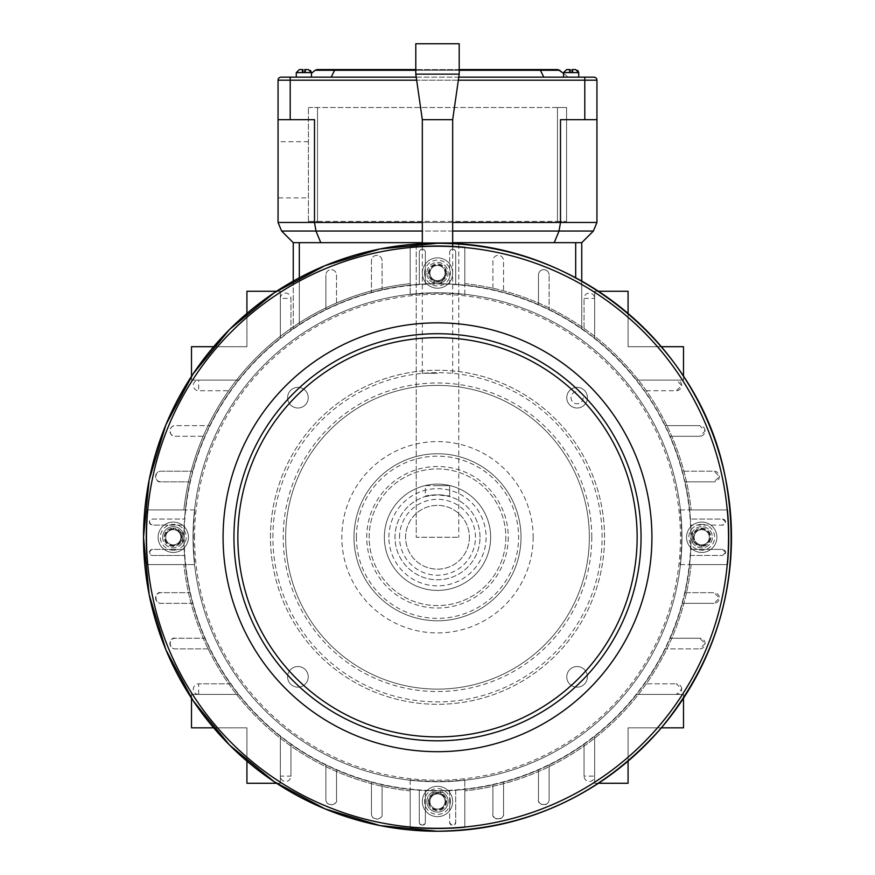 <?xml version="1.0" encoding="UTF-8"?>
<svg xmlns="http://www.w3.org/2000/svg" width="875" height="875" viewBox="0 0 875 875"><rect width="100%" height="100%" fill="white"/><g stroke="black" fill="none" stroke-linecap="round" stroke-linejoin="round"><path stroke-width="0.66" stroke-dasharray="4.38 3.28" d="M184.198 537.261A253.302 253.302 0 0 1 437.5 283.97A253.302 253.302 0 0 1 690.802 537.261A253.302 253.302 0 0 1 437.5 790.562A253.302 253.302 0 0 1 184.198 537.261M184.198 525.12A253.586 253.586 0 0 0 183.914 537.261A253.586 253.586 0 0 1 577.577 325.872A253.586 253.586 0 0 1 691.086 537.261A253.586 253.586 0 0 0 690.802 525.12A253.586 253.586 0 0 1 690.802 549.413A253.586 253.586 0 0 0 410.167 285.152A253.586 253.586 0 0 0 184.198 549.413A253.586 253.586 0 0 1 184.198 525.12L152.447 525.12C148.75 523.163 148.75 521.139 152.447 519.039L184.559 519.039A253.586 253.586 0 0 1 185.391 509.928L147.23 509.928A291.55 291.55 0 0 0 147.23 564.605A291.55 291.55 0 0 1 147.23 509.928L185.391 509.928A253.586 253.586 0 0 1 190.039 481.841A253.586 253.586 0 0 0 184.559 519.039L152.447 519.039A3.041 3.041 0 0 0 149.406 522.08A3.041 3.041 0 0 0 152.447 525.12L184.198 525.12M190.039 481.841L160.912 481.841C154.919 483.7 153.934 470.302 160.912 471.209L192.664 471.209L160.912 471.209A5.316 5.316 0 0 0 155.597 476.525A5.316 5.316 0 0 0 160.912 481.841L190.039 481.841M204.881 436.286A253.586 253.586 0 0 0 192.664 471.209A253.586 253.586 0 0 1 204.881 436.286L175.208 436.286C169.488 438.113 167.803 425.414 175.208 425.655L209.792 425.655L175.208 425.655A5.316 5.316 0 0 0 169.892 430.97A5.316 5.316 0 0 0 175.208 436.286L204.881 436.286M230.53 390.731A253.586 253.586 0 0 0 209.792 425.655A253.586 253.586 0 0 1 230.53 390.731L198.647 390.731L198.647 380.1L238.481 380.1L198.647 380.1A5.316 5.316 0 0 0 193.331 385.416A5.316 5.316 0 0 0 198.647 390.731L230.53 390.731M276.533 291.266L280.339 291.266L280.339 338.253A253.586 253.586 0 0 0 238.481 380.1L191.505 380.1L191.505 346.697L246.925 346.697L246.925 291.266L280.339 291.266L280.339 298.408L290.959 298.408L290.959 330.302L290.959 298.408A5.316 5.316 0 0 0 285.644 293.092A5.316 5.316 0 0 0 280.339 298.408L280.339 338.253A253.586 253.586 0 0 0 238.481 380.1L191.505 380.1L191.505 346.697L246.925 346.697L246.925 291.266L280.339 291.266L280.339 338.253A253.586 253.586 0 0 0 238.481 380.1L191.505 380.1L191.505 346.697L246.925 346.697L246.925 291.266L280.339 291.266L280.339 338.253A253.586 253.586 0 0 0 238.481 380.1L191.505 380.1L191.505 376.294M299.316 277.78L299.316 324.636A253.586 253.586 0 0 1 575.684 324.636L581.755 328.705L575.684 324.636A253.586 253.586 0 0 0 549.106 309.553L549.106 274.969L549.106 309.553A253.586 253.586 0 0 1 584.041 330.302L584.041 298.408L584.041 330.302A253.586 253.586 0 0 0 290.959 330.302A253.586 253.586 0 0 1 325.894 309.553L325.894 274.969L325.894 309.553A253.586 253.586 0 0 0 299.316 324.636L293.245 328.705L299.316 324.636L299.316 242.67L293.245 242.67L581.755 242.67L299.316 242.67M584.041 298.408L594.661 298.408L594.661 338.253L594.661 298.408A5.316 5.316 0 0 0 589.356 293.092A5.316 5.316 0 0 0 584.041 298.408M683.495 376.294L683.495 380.1L636.519 380.1A253.586 253.586 0 0 0 594.661 338.253L594.661 291.266L628.075 291.266L628.075 346.697L683.495 346.697L683.495 380.1L676.353 380.1L681.669 385.416L676.353 390.731L644.47 390.731L676.353 390.731A5.316 5.316 0 0 0 681.669 385.416A5.316 5.316 0 0 0 676.353 380.1L636.519 380.1A253.586 253.586 0 0 0 594.661 338.253L594.661 291.266L628.075 291.266L628.075 346.697L683.495 346.697L683.495 380.1L636.519 380.1A253.586 253.586 0 0 0 594.661 338.253L594.661 291.266L628.075 291.266L628.075 346.697L683.495 346.697L683.495 380.1L636.519 380.1A253.586 253.586 0 0 0 594.661 338.253L594.661 291.266L598.467 291.266M665.208 425.655A253.586 253.586 0 0 0 644.47 390.731A253.586 253.586 0 0 1 665.208 425.655L699.792 425.655L705.108 430.97L699.792 436.286L670.119 436.286L699.792 436.286A5.316 5.316 0 0 0 705.108 430.97A5.316 5.316 0 0 0 699.792 425.655L665.208 425.655M682.336 471.209A253.586 253.586 0 0 0 670.119 436.286A253.586 253.586 0 0 1 682.336 471.209L714.087 471.209L719.403 476.525L714.087 481.841L684.961 481.841L714.087 481.841A5.316 5.316 0 0 0 719.403 476.525A5.316 5.316 0 0 0 714.087 471.209L682.336 471.209M690.441 519.039A253.586 253.586 0 0 0 684.961 481.841A253.586 253.586 0 0 1 690.441 519.039L722.553 519.039L725.594 522.08L722.553 525.12L690.802 525.12L722.553 525.12A3.041 3.041 0 0 0 725.594 522.08A3.041 3.041 0 0 0 722.553 519.039L690.441 519.039M725.594 552.453L722.553 555.483A3.041 3.041 0 0 0 725.594 552.453A3.041 3.041 0 0 0 722.553 549.413L690.802 549.413L722.553 549.413L725.594 552.453M276.533 783.267L280.339 783.267L280.339 776.125L280.339 783.267L246.925 783.267L246.925 727.836L191.505 727.836L191.505 694.433L238.481 694.433A253.586 253.586 0 0 0 280.339 736.28L280.339 783.267L246.925 783.267L246.925 727.836L191.505 727.836L191.505 694.433L238.481 694.433A253.586 253.586 0 0 0 280.339 736.28L280.339 783.267L246.925 783.267L246.925 727.836L191.505 727.836L191.505 694.433L238.481 694.433A253.586 253.586 0 0 0 280.339 736.28L280.339 776.125L290.959 776.125L290.959 744.231A253.586 253.586 0 0 0 325.894 764.98L325.894 799.564C325.653 806.958 338.341 805.273 336.514 799.564L336.514 769.88A253.586 253.586 0 0 0 371.448 782.108L371.448 813.848C370.53 820.827 383.939 819.853 382.08 813.848L382.08 784.722A253.586 253.586 0 0 0 689.609 564.605A253.586 253.586 0 0 1 684.961 592.692L714.087 592.692L719.403 598.008L714.087 603.323A5.316 5.316 0 0 0 719.403 598.008A5.316 5.316 0 0 0 714.087 592.692L684.961 592.692A253.586 253.586 0 0 0 690.441 555.483A253.586 253.586 0 0 1 689.609 564.605L727.77 564.605A291.55 291.55 0 0 0 727.77 509.928L689.609 509.928L727.77 509.928A291.55 291.55 0 0 1 727.77 564.605A291.55 291.55 0 0 0 727.77 509.928A291.55 291.55 0 0 1 727.77 564.605L689.609 564.605A253.586 253.586 0 0 0 691.086 537.261A253.586 253.586 0 0 1 437.5 790.858A253.586 253.586 0 0 1 183.914 537.261A253.586 253.586 0 0 0 190.039 592.692L160.912 592.692A5.316 5.316 0 0 0 155.597 598.008A5.316 5.316 0 0 0 160.912 603.323L192.664 603.323A253.586 253.586 0 0 0 204.881 638.247L175.208 638.247A5.316 5.316 0 0 0 169.892 643.562A5.316 5.316 0 0 0 175.208 648.878L209.792 648.878A253.586 253.586 0 0 0 230.53 683.802L198.647 683.802A5.316 5.316 0 0 0 193.331 689.117A5.316 5.316 0 0 0 198.647 694.433L238.481 694.433A253.586 253.586 0 0 0 280.339 736.28L280.339 776.125A5.316 5.316 0 0 0 285.644 781.441A5.316 5.316 0 0 0 290.959 776.125L290.959 744.231A253.586 253.586 0 0 0 325.894 764.98L325.894 799.564A5.316 5.316 0 0 0 331.209 804.88A5.316 5.316 0 0 0 336.514 799.564L336.514 769.88A253.586 253.586 0 0 0 371.448 782.108L371.448 813.848A5.316 5.316 0 0 0 376.764 819.164A5.316 5.316 0 0 0 382.08 813.848L382.08 784.722A253.586 253.586 0 0 0 419.278 790.202A253.586 253.586 0 0 1 410.167 789.381L410.167 827.531A291.55 291.55 0 0 0 464.833 827.531L464.833 789.381A253.586 253.586 0 0 0 492.92 784.722L492.92 813.848A5.316 5.316 0 0 0 498.236 819.164A5.316 5.316 0 0 0 503.552 813.848L503.552 782.108A253.586 253.586 0 0 0 538.486 769.88L538.486 799.564A5.316 5.316 0 0 0 543.791 804.88A5.316 5.316 0 0 0 549.106 799.564L549.106 764.98A253.586 253.586 0 0 0 584.041 744.231L584.041 776.125A5.316 5.316 0 0 0 589.356 781.441A5.316 5.316 0 0 0 594.661 776.125L594.661 736.28A253.586 253.586 0 0 0 636.519 694.433L676.353 694.433A5.316 5.316 0 0 0 681.669 689.117L676.353 694.433L636.519 694.433L683.495 694.433L683.495 727.836L628.075 727.836L628.075 783.267L594.661 783.267L594.661 736.28A253.586 253.586 0 0 0 636.519 694.433L683.495 694.433L683.495 727.836L628.075 727.836L628.075 783.267L594.661 783.267L594.661 736.28A253.586 253.586 0 0 0 636.519 694.433L683.495 694.433L683.495 727.836L628.075 727.836L628.075 783.267L594.661 783.267L594.661 736.28A253.586 253.586 0 0 0 636.519 694.433L683.495 694.433L683.495 698.239M705.108 643.562L699.792 648.878A5.316 5.316 0 0 0 705.108 643.562A5.316 5.316 0 0 0 699.792 638.247L670.119 638.247A253.586 253.586 0 0 0 682.336 603.323L714.087 603.323L682.336 603.323A253.586 253.586 0 0 1 670.119 638.247L699.792 638.247L705.108 643.562M445.091 273.044A7.591 7.591 0 0 1 437.5 280.634A7.591 7.591 0 0 1 429.909 273.044A7.591 7.591 0 0 1 437.5 265.453A7.591 7.591 0 0 1 445.091 273.044A7.591 7.591 0 0 1 437.5 280.634A7.591 7.591 0 0 1 429.909 273.044A7.591 7.591 0 0 1 437.5 265.453A7.591 7.591 0 0 1 444.073 276.839A7.591 7.591 0 0 1 429.909 273.044A7.591 7.591 0 0 1 430.927 269.248L428.728 273.044L433.114 280.634L441.886 280.634L446.272 273.044L444.073 269.248A7.591 7.591 0 0 0 437.5 265.453L433.114 265.453L430.927 269.248A7.591 7.591 0 0 1 437.5 265.453L441.886 265.453L433.114 265.453L428.728 273.044L433.114 280.634L441.886 280.634L446.272 273.044L444.073 269.248A7.591 7.591 0 0 1 445.091 273.044M180.873 537.261A7.591 7.591 0 0 1 173.283 544.863A7.591 7.591 0 0 1 165.681 537.261A7.591 7.591 0 0 1 173.283 529.67A7.591 7.591 0 0 1 180.873 537.261A7.591 7.591 0 0 1 173.283 544.863A7.591 7.591 0 0 1 165.681 537.261A7.591 7.591 0 0 1 173.283 529.67A7.591 7.591 0 0 1 177.078 543.845A7.591 7.591 0 0 1 169.488 543.845L173.283 546.033L180.873 541.647L180.873 532.886L177.078 530.688A7.591 7.591 0 0 1 180.873 537.261M445.091 801.489A7.591 7.591 0 0 1 437.5 809.08A7.591 7.591 0 0 1 429.909 801.489A7.591 7.591 0 0 1 437.5 793.898A7.591 7.591 0 0 1 445.091 801.489A7.591 7.591 0 0 1 437.5 809.08A7.591 7.591 0 0 1 429.909 801.489A7.591 7.591 0 0 1 437.5 793.898A7.591 7.591 0 0 1 444.073 805.284L446.272 801.489L444.073 797.694A7.591 7.591 0 0 1 445.091 801.489M709.319 537.261A7.591 7.591 0 0 1 701.717 544.863A7.591 7.591 0 0 1 694.127 537.261A7.591 7.591 0 0 1 701.717 529.67A7.591 7.591 0 0 1 709.319 537.261A7.591 7.591 0 0 1 701.717 544.863A7.591 7.591 0 0 1 694.127 537.261A7.591 7.591 0 0 1 701.717 529.67A7.591 7.591 0 0 1 709.319 537.261L709.319 532.886L705.512 530.688L701.717 528.5L697.922 530.688A7.591 7.591 0 0 1 709.319 537.261A7.591 7.591 0 0 1 705.512 543.845L709.319 541.647L709.319 537.261M598.467 783.267L594.661 783.267L594.661 736.28L594.661 776.125L584.041 776.125L584.041 744.231A253.586 253.586 0 0 1 549.106 764.98L549.106 799.564C549.369 806.947 536.659 805.295 538.486 799.564L538.486 769.88A253.586 253.586 0 0 1 503.552 782.108L503.552 813.848C504.492 820.794 491.072 819.886 492.92 813.848L492.92 784.722A253.586 253.586 0 0 1 455.722 790.202L455.722 822.325C453.633 826.011 451.609 826.011 449.652 822.325L449.652 790.562A253.586 253.586 0 0 1 425.348 790.562A253.586 253.586 0 0 0 449.652 790.562L449.652 822.325A3.041 3.041 0 0 0 452.681 825.366A3.041 3.041 0 0 0 455.722 822.325L455.722 790.202A253.586 253.586 0 0 0 464.833 789.381L464.833 827.531A291.55 291.55 0 0 1 410.167 827.531L410.167 789.381A253.586 253.586 0 0 1 185.391 564.605L147.23 564.605A291.55 291.55 0 0 1 147.23 509.928A291.55 291.55 0 0 0 147.23 564.605L185.391 564.605A253.586 253.586 0 0 1 184.559 555.483A253.586 253.586 0 0 0 190.039 592.692L160.912 592.692C154.886 590.844 153.967 604.253 160.912 603.323L192.664 603.323A253.586 253.586 0 0 0 204.881 638.247L175.208 638.247C169.466 636.431 167.825 649.13 175.208 648.878L209.792 648.878A253.586 253.586 0 0 0 230.53 683.802L198.647 683.802L198.647 694.433L191.505 694.433L191.505 698.239M193.025 537.261A244.475 244.475 0 0 0 437.5 781.747A244.475 244.475 0 0 0 681.975 537.261A244.475 244.475 0 0 0 437.5 292.786A244.475 244.475 0 0 0 193.025 537.261A244.475 244.475 0 0 0 437.5 781.747A244.475 244.475 0 0 0 681.975 537.261A244.475 244.475 0 0 0 437.5 292.786A244.475 244.475 0 0 0 193.025 537.261A244.475 244.475 0 0 1 437.5 292.786A244.475 244.475 0 0 1 681.975 537.261A244.475 244.475 0 0 1 437.5 781.747A244.475 244.475 0 0 1 193.025 537.261A244.475 244.475 0 0 1 437.5 292.786A244.475 244.475 0 0 1 681.975 537.261A244.475 244.475 0 0 1 437.5 781.747A244.475 244.475 0 0 1 193.025 537.261M280.339 338.253A253.586 253.586 0 0 0 238.481 380.1A253.586 253.586 0 0 1 280.339 338.253M336.514 304.642A253.586 253.586 0 0 1 371.448 292.425A253.586 253.586 0 0 0 336.514 304.642L336.514 274.969A5.316 5.316 0 0 0 331.209 269.653A5.316 5.316 0 0 0 325.894 274.969A5.316 5.316 0 0 1 331.209 269.653A5.316 5.316 0 0 1 336.514 274.969L336.514 304.642M382.08 289.811A253.586 253.586 0 0 1 419.278 284.331L419.278 252.208L419.278 284.331A253.586 253.586 0 0 0 382.08 289.811L382.08 260.684A5.316 5.316 0 0 0 376.764 255.369A5.316 5.316 0 0 0 371.448 260.684L371.448 292.425L371.448 260.684A5.316 5.316 0 0 1 376.764 255.369A5.316 5.316 0 0 1 382.08 260.684L382.08 289.811M425.348 283.97A253.586 253.586 0 0 1 449.652 283.97L449.652 252.208L449.652 283.97A253.586 253.586 0 0 0 425.348 283.97L425.348 252.208A3.041 3.041 0 0 0 422.319 249.167A3.041 3.041 0 0 0 419.278 252.208A3.041 3.041 0 0 1 422.319 249.167A3.041 3.041 0 0 1 425.348 252.208L425.348 283.97M455.722 284.331A253.586 253.586 0 0 1 492.92 289.811A253.586 253.586 0 0 0 464.833 285.152L464.833 246.991A291.55 291.55 0 0 0 410.167 246.991L410.167 285.152L410.167 246.991A291.55 291.55 0 0 1 464.833 246.991L464.833 285.152A253.586 253.586 0 0 0 455.722 284.331L455.722 252.208A3.041 3.041 0 0 0 452.681 249.167A3.041 3.041 0 0 0 449.652 252.208A3.041 3.041 0 0 1 452.681 249.167A3.041 3.041 0 0 1 455.722 252.208L455.722 284.331M503.552 292.425A253.586 253.586 0 0 1 538.486 304.642A253.586 253.586 0 0 0 503.552 292.425L503.552 260.684A5.316 5.316 0 0 0 498.236 255.369A5.316 5.316 0 0 0 492.92 260.684L492.92 289.811L492.92 260.684A5.316 5.316 0 0 1 498.236 255.369A5.316 5.316 0 0 1 503.552 260.684L503.552 292.425M636.519 380.1A253.586 253.586 0 0 0 594.661 338.253A253.586 253.586 0 0 1 636.519 380.1M644.47 683.802A253.586 253.586 0 0 0 665.208 648.878L699.792 648.878L665.208 648.878A253.586 253.586 0 0 1 644.47 683.802L676.353 683.802L644.47 683.802M594.661 736.28A253.586 253.586 0 0 0 636.519 694.433A253.586 253.586 0 0 1 594.661 736.28M238.481 694.433A253.586 253.586 0 0 0 280.339 736.28A253.586 253.586 0 0 1 238.481 694.433M681.669 689.117A5.316 5.316 0 0 0 676.353 683.802L681.669 689.117M549.106 274.969A5.316 5.316 0 0 0 543.791 269.653A5.316 5.316 0 0 0 538.486 274.969L538.486 304.642L538.486 274.969A5.316 5.316 0 0 1 543.791 269.653A5.316 5.316 0 0 1 549.106 274.969M464.833 294.317L464.833 246.991A291.55 291.55 0 0 0 410.167 246.991A291.55 291.55 0 0 1 464.833 246.991A291.55 291.55 0 0 0 410.167 246.991L410.167 294.689A244.114 244.114 0 0 1 464.833 294.689L464.833 294.317A244.475 244.475 0 0 1 680.444 509.928L680.083 509.928A244.114 244.114 0 0 1 680.083 564.605L680.444 564.605A244.475 244.475 0 0 1 464.833 780.216L464.833 779.844A244.114 244.114 0 0 1 410.167 779.844L410.167 780.216A244.475 244.475 0 0 1 194.556 564.605L194.917 564.605A244.114 244.114 0 0 1 194.917 509.928L194.556 509.928A244.475 244.475 0 0 1 410.167 294.317M410.167 780.216L410.167 827.531A291.55 291.55 0 0 0 464.833 827.531A291.55 291.55 0 0 1 410.167 827.531A291.55 291.55 0 0 0 464.833 827.531L464.833 780.216M680.444 564.605L727.77 564.605A291.55 291.55 0 0 0 727.77 509.928L680.444 509.928M690.441 555.483L722.553 555.483L690.441 555.483M419.278 790.202L419.278 822.325A3.041 3.041 0 0 0 422.319 825.366A3.041 3.041 0 0 0 425.348 822.325L425.348 790.562L425.348 822.325C423.402 826.011 421.378 826.011 419.278 822.325L419.278 790.202M152.447 549.413A3.041 3.041 0 0 0 149.406 552.453A3.041 3.041 0 0 0 152.447 555.483L184.559 555.483L152.447 555.483C148.75 553.405 148.75 551.381 152.447 549.413L184.198 549.413L152.447 549.413M422.319 242.67L452.681 242.67L422.319 242.67M293.245 281.105L293.245 328.705L293.245 242.67L281.619 231.044L315.973 231.044L320.786 242.67L293.245 242.67M593.381 231.044L596.947 222.458L314.497 222.458L314.497 119.678L290.205 119.678L290.205 80.194L584.795 80.194L584.795 119.678L560.503 119.678L560.503 222.458L559.027 231.044L593.381 231.044L581.755 242.67L581.755 328.705L581.755 281.105M213.653 346.697L246.925 346.697L246.925 313.414M628.075 313.414L628.075 346.697L661.347 346.697M661.347 727.836L628.075 727.836L628.075 761.119M246.925 761.119L246.925 727.836L213.653 727.836M308.427 197.881L308.427 141.695L308.427 197.881L278.053 197.881L278.053 141.695L278.053 197.881M308.427 141.695L278.053 141.695M304.784 72.603L311.467 72.603L304.784 72.603L304.784 69.562L308.339 69.562L304.784 69.562L308.339 69.562L304.784 69.562L304.784 72.603L304.784 69.562L304.784 72.603L311.413 72.603L305.692 72.603L311.413 72.603L308.339 69.562L304.784 69.562L304.784 72.603L311.413 72.603L296.275 72.603L302.958 72.603L296.33 72.603L302.958 72.603L302.958 69.562L299.403 69.562L302.05 69.562L302.05 72.603L302.05 69.562L302.05 72.603L302.05 69.562L302.958 69.562L299.403 69.562L302.958 69.562L302.958 72.603L296.33 72.603L299.403 69.562L302.05 69.562M303.866 77.153L311.467 77.153L303.866 77.153M571.134 77.153L563.533 77.153L571.134 77.153M570.216 69.562L566.661 69.562L563.587 72.603L569.308 72.603L563.587 72.603L566.661 69.562L563.587 72.603L570.216 72.603L570.216 69.562L570.216 72.603L570.216 69.562L566.661 69.562L570.216 69.562L566.661 69.562L570.216 69.562L570.216 72.603L563.533 72.603L578.725 72.603L572.042 72.603L572.042 69.562L575.597 69.562L572.042 69.562L575.597 69.562L572.042 69.562L575.597 69.562L578.67 72.603L572.95 72.603L578.67 72.603L575.597 69.562L577.763 70.448M596.947 222.458L596.947 80.194L584.795 80.194L584.795 77.153L290.205 77.153L290.205 80.194L278.053 80.194L278.053 222.458L281.619 231.044M416.216 77.153L458.784 77.153M543.791 77.153L331.209 77.153L568.094 77.153L543.791 77.153L539.591 69.562M331.209 77.153L306.906 77.153L331.209 77.153L335.409 69.562L317.067 69.562L315.109 70.273L559.891 70.273L568.094 77.153L563.533 73.336M581.755 242.67L554.214 242.67L559.027 231.044L315.973 231.044L314.497 222.458L278.053 222.458M314.497 119.678L278.053 119.678L314.497 119.678M560.503 119.678L596.947 119.678L560.503 119.678M278.053 119.678L290.205 119.678M584.795 119.678L596.947 119.678M459.211 69.562L415.789 69.562L459.211 69.562M315.109 70.273L311.467 73.336M310.505 70.448L308.339 69.562L311.413 72.603M299.403 69.562L296.33 72.603L302.958 72.603L296.33 72.603L299.403 69.562M308.427 221.419L308.427 107.527L308.427 221.419L557.462 221.419L317.537 221.419L317.537 107.527L317.537 221.419L308.427 221.419M557.462 107.527L317.537 107.527L557.462 107.527L557.462 221.419L557.462 107.527L566.573 107.527L566.573 221.419L566.573 107.527L557.462 107.527M557.462 221.419L566.573 221.419L557.462 221.419M308.427 107.527L317.537 107.527L308.427 107.527M557.933 69.562L559.891 70.273M593.906 77.153A3.041 3.041 0 0 1 596.947 80.194A3.041 3.041 0 0 0 593.906 77.153M399.536 537.261A37.964 37.964 0 0 1 437.5 499.308A37.964 37.964 0 0 1 475.464 537.261A37.964 37.964 0 0 1 437.5 575.225A37.964 37.964 0 0 1 399.536 537.261M480.014 537.261A42.514 42.514 0 0 0 437.5 494.747A42.514 42.514 0 0 0 394.986 537.261A42.514 42.514 0 0 0 437.5 579.786A42.514 42.514 0 0 0 480.014 537.261A42.514 42.514 0 0 0 437.5 494.747A42.514 42.514 0 0 0 394.986 537.261A42.514 42.514 0 0 0 437.5 579.786A42.514 42.514 0 0 0 480.014 537.261M388.905 537.261A48.595 48.595 0 0 1 437.5 488.677A48.595 48.595 0 0 1 486.095 537.261A48.595 48.595 0 0 1 437.5 585.856A48.595 48.595 0 0 1 388.905 537.261M490.645 537.261A53.145 53.145 0 0 0 437.5 484.116A53.145 53.145 0 0 0 384.355 537.261A53.145 53.145 0 0 0 437.5 590.417A53.145 53.145 0 0 0 490.645 537.261A53.145 53.145 0 0 0 437.5 484.116A53.145 53.145 0 0 0 384.355 537.261A53.145 53.145 0 0 0 437.5 590.417A53.145 53.145 0 0 0 490.645 537.261M437.5 485.636L425.348 485.636L425.348 496.519C424.594 494.583 450.406 494.583 449.652 496.519L437.5 494.747L425.348 496.519L425.348 485.636L449.652 485.636L449.652 496.519L449.652 485.636L437.5 485.636M445.856 273.044A8.356 8.356 0 0 0 437.5 264.698A8.356 8.356 0 0 0 429.144 273.044A8.356 8.356 0 0 0 437.5 281.4A8.356 8.356 0 0 0 445.856 273.044M428.389 273.044A9.111 9.111 0 0 1 437.5 263.933A9.111 9.111 0 0 1 446.611 273.044A9.111 9.111 0 0 0 437.5 263.933A9.111 9.111 0 0 0 428.389 273.044A9.111 9.111 0 0 0 437.5 282.155A9.111 9.111 0 0 0 446.611 273.044A9.111 9.111 0 0 1 437.5 282.155A9.111 9.111 0 0 1 428.389 273.044M452.681 273.044A15.181 15.181 0 0 0 437.5 257.863A15.181 15.181 0 0 0 422.319 273.044A15.181 15.181 0 0 0 437.5 288.225A15.181 15.181 0 0 0 452.681 273.044A15.181 15.181 0 0 0 437.5 257.863A15.181 15.181 0 0 0 422.319 273.044A15.181 15.181 0 0 0 437.5 288.225A15.181 15.181 0 0 0 452.681 273.044A15.181 15.181 0 0 1 437.5 288.225A15.181 15.181 0 0 1 422.319 273.044M701.717 545.617A8.356 8.356 0 0 0 710.073 537.261A8.356 8.356 0 0 0 701.717 528.916A8.356 8.356 0 0 0 693.372 537.261A8.356 8.356 0 0 0 701.717 545.617M701.717 528.15A9.111 9.111 0 0 1 710.828 537.261A9.111 9.111 0 0 1 701.717 546.372A9.111 9.111 0 0 0 710.828 537.261A9.111 9.111 0 0 0 701.717 528.15A9.111 9.111 0 0 0 692.606 537.261A9.111 9.111 0 0 0 701.717 546.372A9.111 9.111 0 0 1 692.606 537.261A9.111 9.111 0 0 1 701.717 528.15M701.717 552.453A15.181 15.181 0 0 0 716.909 537.261A15.181 15.181 0 0 0 701.717 522.08A15.181 15.181 0 0 0 686.536 537.261A15.181 15.181 0 0 0 701.717 552.453A15.181 15.181 0 0 0 716.909 537.261A15.181 15.181 0 0 0 701.717 522.08A15.181 15.181 0 0 0 686.536 537.261A15.181 15.181 0 0 0 701.717 552.453A15.181 15.181 0 0 1 686.536 537.261A15.181 15.181 0 0 1 701.717 522.08M694.127 537.261A7.591 7.591 0 0 1 697.922 530.688L694.127 532.886L694.127 541.647L697.922 543.845A7.591 7.591 0 0 1 694.127 537.261M701.717 544.863A7.591 7.591 0 0 1 697.922 543.845L701.717 546.033L705.512 543.845A7.591 7.591 0 0 1 701.717 544.863M694.127 541.647L701.717 546.033L709.319 541.647L709.319 532.886L701.717 528.5L694.127 532.886L694.127 541.647M429.144 801.489A8.356 8.356 0 0 0 437.5 809.834A8.356 8.356 0 0 0 445.856 801.489A8.356 8.356 0 0 0 437.5 793.133A8.356 8.356 0 0 0 429.144 801.489M446.611 801.489A9.111 9.111 0 0 1 437.5 810.6A9.111 9.111 0 0 1 428.389 801.489A9.111 9.111 0 0 0 437.5 810.6A9.111 9.111 0 0 0 446.611 801.489A9.111 9.111 0 0 0 437.5 792.378A9.111 9.111 0 0 0 428.389 801.489A9.111 9.111 0 0 1 437.5 792.378A9.111 9.111 0 0 1 446.611 801.489M422.319 801.489A15.181 15.181 0 0 0 437.5 816.67A15.181 15.181 0 0 0 452.681 801.489A15.181 15.181 0 0 0 437.5 786.297A15.181 15.181 0 0 0 422.319 801.489A15.181 15.181 0 0 0 437.5 816.67A15.181 15.181 0 0 0 452.681 801.489A15.181 15.181 0 0 0 437.5 786.297A15.181 15.181 0 0 0 422.319 801.489A15.181 15.181 0 0 1 437.5 786.297A15.181 15.181 0 0 1 452.681 801.489M437.5 793.898A7.591 7.591 0 0 1 444.073 797.694L441.886 793.898L433.114 793.898L430.927 797.694A7.591 7.591 0 0 1 437.5 793.898M429.909 801.489A7.591 7.591 0 0 1 430.927 797.694L428.728 801.489L430.927 805.284A7.591 7.591 0 0 0 437.5 809.08L441.886 809.08L444.073 805.284A7.591 7.591 0 0 1 437.5 809.08L433.114 809.08L441.886 809.08L446.272 801.489L441.886 793.898L433.114 793.898L428.728 801.489L430.927 805.284A7.591 7.591 0 0 1 429.909 801.489M173.283 528.916A8.356 8.356 0 0 0 164.927 537.261A8.356 8.356 0 0 0 173.283 545.617A8.356 8.356 0 0 0 181.628 537.261A8.356 8.356 0 0 0 173.283 528.916M173.283 546.372A9.111 9.111 0 0 1 164.172 537.261A9.111 9.111 0 0 1 173.283 528.15A9.111 9.111 0 0 0 164.172 537.261A9.111 9.111 0 0 0 173.283 546.372A9.111 9.111 0 0 0 182.394 537.261A9.111 9.111 0 0 0 173.283 528.15A9.111 9.111 0 0 1 182.394 537.261A9.111 9.111 0 0 1 173.283 546.372M173.283 522.08A15.181 15.181 0 0 0 158.091 537.261A15.181 15.181 0 0 0 173.283 552.453A15.181 15.181 0 0 0 188.464 537.261A15.181 15.181 0 0 0 173.283 522.08A15.181 15.181 0 0 0 158.091 537.261A15.181 15.181 0 0 0 173.283 552.453A15.181 15.181 0 0 0 188.464 537.261A15.181 15.181 0 0 0 173.283 522.08A15.181 15.181 0 0 1 188.464 537.261A15.181 15.181 0 0 1 173.283 552.453M173.283 529.67A7.591 7.591 0 0 1 177.078 530.688L173.283 528.5L169.488 530.688A7.591 7.591 0 0 0 165.681 537.261L165.681 541.647L169.488 543.845A7.591 7.591 0 0 1 165.681 537.261L165.681 541.647L173.283 546.033L180.873 541.647L180.873 532.886L173.283 528.5L165.681 532.886L169.488 530.688A7.591 7.591 0 0 1 173.283 529.67M182.448 542.642A10.631 10.631 0 0 0 170.494 527.012A10.631 10.631 0 0 0 170.494 547.52A10.631 10.631 0 0 0 182.448 542.642A255.106 255.106 0 0 1 182.448 531.891A255.106 255.106 0 0 0 182.448 542.642M162.652 537.261A10.631 10.631 0 0 0 173.283 547.892A10.631 10.631 0 0 0 183.914 537.261A10.631 10.631 0 0 0 173.283 526.641A10.631 10.631 0 0 0 162.652 537.261M426.869 801.489A10.631 10.631 0 0 0 437.5 812.12A10.631 10.631 0 0 0 442.881 792.323A255.106 255.106 0 0 1 432.119 792.323A10.631 10.631 0 0 0 437.5 812.12A10.631 10.631 0 0 0 448.131 801.489A10.631 10.631 0 0 0 437.5 790.858A10.631 10.631 0 0 0 426.869 801.489M680.083 564.605L727.77 564.605A291.55 291.55 0 0 0 727.77 509.928L680.083 509.928M692.552 542.642A10.631 10.631 0 0 0 712.348 537.261A10.631 10.631 0 0 0 692.552 531.891A255.106 255.106 0 0 1 692.552 542.642A10.631 10.631 0 0 1 691.086 537.261A10.631 10.631 0 0 0 701.717 547.892A10.631 10.631 0 0 0 712.348 537.261A10.631 10.631 0 0 0 701.717 526.641A10.631 10.631 0 0 0 691.086 537.261A10.631 10.631 0 0 1 692.552 531.891A255.106 255.106 0 0 1 692.552 542.642M442.881 282.209A10.631 10.631 0 0 0 437.5 262.412A10.631 10.631 0 0 0 432.119 282.209A10.631 10.631 0 0 0 442.881 282.209A255.106 255.106 0 0 0 432.119 282.209A255.106 255.106 0 0 1 442.881 282.209M426.869 273.044A10.631 10.631 0 0 0 437.5 283.675A10.631 10.631 0 0 0 448.131 273.044A10.631 10.631 0 0 0 437.5 262.412A10.631 10.631 0 0 0 426.869 273.044M308.241 397.677A10.325 10.325 0 0 1 297.916 408.002A10.325 10.325 0 0 1 287.591 397.677A10.325 10.325 0 0 1 297.916 387.352A10.325 10.325 0 0 1 308.241 397.677A10.325 10.325 0 0 1 297.916 408.002A10.325 10.325 0 0 1 287.591 397.677A10.325 10.325 0 0 1 297.916 387.352A10.325 10.325 0 0 1 308.241 397.677M308.241 676.856A10.325 10.325 0 0 1 297.916 687.181A10.325 10.325 0 0 1 287.591 676.856A10.325 10.325 0 0 1 297.916 666.531A10.325 10.325 0 0 1 308.241 676.856A10.325 10.325 0 0 1 297.916 687.181A10.325 10.325 0 0 1 287.591 676.856A10.325 10.325 0 0 1 297.916 666.531A10.325 10.325 0 0 1 308.241 676.856M587.409 676.856A10.325 10.325 0 0 1 577.084 687.181A10.325 10.325 0 0 1 566.759 676.856A10.325 10.325 0 0 1 577.084 666.531A10.325 10.325 0 0 1 587.409 676.856A10.325 10.325 0 0 1 577.084 687.181A10.325 10.325 0 0 1 566.759 676.856A10.325 10.325 0 0 1 577.084 666.531A10.325 10.325 0 0 1 587.409 676.856M587.409 397.677A10.325 10.325 0 0 1 577.084 408.002A10.325 10.325 0 0 1 566.759 397.677A10.325 10.325 0 0 1 577.084 387.352A10.325 10.325 0 0 1 587.409 397.677A10.325 10.325 0 0 1 577.084 408.002A10.325 10.325 0 0 1 566.759 397.677A10.325 10.325 0 0 1 577.084 387.352A10.325 10.325 0 0 1 587.409 397.677M583.166 397.677A6.07 6.07 0 0 1 577.084 403.758A6.07 6.07 0 0 1 571.014 397.677A6.07 6.07 0 0 1 577.084 391.606A6.07 6.07 0 0 1 583.166 397.677A6.07 6.07 0 0 1 577.084 403.758A6.07 6.07 0 0 1 571.014 397.677A6.07 6.07 0 0 1 577.084 391.606A6.07 6.07 0 0 1 583.166 397.677M272.891 537.261A164.609 164.609 0 0 1 437.5 372.663A164.609 164.609 0 0 1 602.109 537.261A164.609 164.609 0 0 1 437.5 701.87A164.609 164.609 0 0 1 272.891 537.261M270.462 537.261A167.037 167.037 0 0 1 437.5 370.234A167.037 167.037 0 0 1 604.538 537.261A167.037 167.037 0 0 1 437.5 704.298A167.037 167.037 0 0 1 270.462 537.261A167.037 167.037 0 0 1 437.5 370.234A167.037 167.037 0 0 1 604.538 537.261A167.037 167.037 0 0 1 437.5 704.298A167.037 167.037 0 0 1 270.462 537.261M194.534 537.261A242.966 242.966 0 0 1 437.5 294.306A242.966 242.966 0 0 1 680.466 537.261A242.966 242.966 0 0 1 437.5 780.227A242.966 242.966 0 0 1 194.534 537.261M469.394 537.261A31.894 31.894 0 0 1 437.5 569.155A31.894 31.894 0 0 1 405.606 537.261A31.894 31.894 0 0 1 437.5 505.378A31.894 31.894 0 0 1 469.394 537.261A31.894 31.894 0 0 1 437.5 569.155A31.894 31.894 0 0 1 405.606 537.261A31.894 31.894 0 0 1 437.5 505.378A31.894 31.894 0 0 1 469.394 537.261M505.838 537.261A68.337 68.337 0 0 1 437.5 605.598A68.337 68.337 0 0 1 369.162 537.261A68.337 68.337 0 0 1 437.5 468.934A68.337 68.337 0 0 1 505.838 537.261A68.337 68.337 0 0 1 437.5 605.598A68.337 68.337 0 0 1 369.162 537.261A68.337 68.337 0 0 1 437.5 468.934A68.337 68.337 0 0 1 505.838 537.261M508.266 537.261A70.766 70.766 0 0 1 437.5 608.027A70.766 70.766 0 0 1 366.734 537.261A70.766 70.766 0 0 1 437.5 466.506A70.766 70.766 0 0 1 508.266 537.261M356.409 537.261A81.091 81.091 0 0 1 437.5 456.181A81.091 81.091 0 0 1 518.591 537.261A81.091 81.091 0 0 1 437.5 618.352A81.091 81.091 0 0 1 356.409 537.261M353.981 537.261A83.519 83.519 0 0 1 437.5 453.753A83.519 83.519 0 0 1 521.019 537.261A83.519 83.519 0 0 1 437.5 620.78A83.519 83.519 0 0 1 353.981 537.261A83.519 83.519 0 0 1 437.5 453.753A83.519 83.519 0 0 1 521.019 537.261A83.519 83.519 0 0 1 437.5 620.78A83.519 83.519 0 0 1 353.981 537.261M589.356 537.261A151.856 151.856 0 0 1 437.5 689.117A151.856 151.856 0 0 1 285.644 537.261A151.856 151.856 0 0 1 437.5 385.416A151.856 151.856 0 0 1 589.356 537.261A151.856 151.856 0 0 1 437.5 689.117A151.856 151.856 0 0 1 285.644 537.261A151.856 151.856 0 0 1 437.5 385.416A151.856 151.856 0 0 1 589.356 537.261M533.17 537.261A95.67 95.67 0 0 1 437.5 632.931A95.67 95.67 0 0 1 341.83 537.261A95.67 95.67 0 0 1 437.5 441.602A95.67 95.67 0 0 1 533.17 537.261M591.784 537.261A154.284 154.284 0 0 1 437.5 691.545A154.284 154.284 0 0 1 283.216 537.261A154.284 154.284 0 0 1 437.5 382.988A154.284 154.284 0 0 1 591.784 537.261M194.556 509.928L183.859 509.928A255.106 255.106 0 0 1 410.167 283.62A255.106 255.106 0 0 0 183.859 509.928L147.23 509.928A291.55 291.55 0 0 0 147.23 564.605L194.556 564.605M442.881 792.323A255.106 255.106 0 0 1 432.119 792.323A10.631 10.631 0 0 1 442.881 792.323M410.167 790.913A255.106 255.106 0 0 1 183.859 564.605A255.106 255.106 0 0 0 410.167 790.913M691.141 564.605A255.106 255.106 0 0 1 464.833 790.913A255.106 255.106 0 0 0 691.141 564.605M464.833 283.62A255.106 255.106 0 0 1 691.141 509.928A255.106 255.106 0 0 0 464.833 283.62M464.833 294.689L464.833 246.991A291.55 291.55 0 0 0 410.167 246.991L410.167 294.689M410.167 779.844L410.167 827.531A291.55 291.55 0 0 0 464.833 827.531L464.833 779.844M194.917 509.928L147.23 509.928A291.55 291.55 0 0 0 147.23 564.605L194.917 564.605M416.238 244.048L416.238 537.261L458.762 537.261L416.238 537.261L416.238 244.048L437.5 243.283L416.238 244.048M437.5 831.25A293.989 293.989 0 0 1 143.511 537.261A293.989 293.989 0 0 1 437.5 243.283A293.989 293.989 0 0 1 731.489 537.261A293.989 293.989 0 0 1 437.5 831.25M437.5 243.283L458.762 244.048L437.5 243.283M458.762 244.048L458.762 537.261L458.762 244.048M437.5 373.264L422.319 373.264L437.5 373.264M452.681 119.678L422.319 119.678M459.211 74.123L415.789 74.123M459.211 43.75L415.789 43.75M575.684 277.78L575.684 242.67M572.042 72.603L578.67 72.603M458.347 80.194L416.653 80.194M422.319 222.458L452.681 222.458M459.211 70.273L415.789 70.273M570.216 72.603L563.587 72.603L570.216 72.603M569.308 69.562L569.308 72.603L569.308 69.562M572.95 69.562L572.95 72.603L572.95 69.562M305.692 69.562L305.692 72.603L305.692 69.562M452.681 231.044L422.319 231.044M424.594 273.044A12.906 12.906 0 0 1 437.5 260.137A12.906 12.906 0 0 1 450.406 273.044A12.906 12.906 0 0 1 437.5 285.95A12.906 12.906 0 0 1 424.594 273.044M701.717 524.355A12.906 12.906 0 0 1 714.623 537.261A12.906 12.906 0 0 1 701.717 550.178A12.906 12.906 0 0 1 688.811 537.261A12.906 12.906 0 0 1 701.717 524.355M450.406 801.489A12.906 12.906 0 0 1 437.5 814.395A12.906 12.906 0 0 1 424.594 801.489A12.906 12.906 0 0 1 437.5 788.583A12.906 12.906 0 0 1 450.406 801.489M173.283 550.178A12.906 12.906 0 0 1 160.377 537.261A12.906 12.906 0 0 1 173.283 524.355A12.906 12.906 0 0 1 186.189 537.261A12.906 12.906 0 0 1 173.283 550.178M311.467 72.603L311.467 77.153M578.725 72.603L578.725 77.153M563.533 72.603L563.533 77.153M422.319 373.264L422.319 246.63M452.681 373.264L452.681 246.63"/><path stroke-width="1.31" d="M293.245 281.105L293.245 242.67L422.319 242.67L320.786 242.67L315.973 231.044L314.497 222.458L422.319 222.458M581.755 242.67L593.381 231.044L559.027 231.044L554.214 242.67L452.681 242.67L581.755 242.67L581.755 281.105M246.925 313.414L246.925 291.266L276.533 291.266M191.505 376.294L191.505 346.697L213.653 346.697M661.347 346.697L683.495 346.697L683.495 376.294M598.467 291.266L628.075 291.266L628.075 313.414M628.075 761.119L628.075 783.267L598.467 783.267M683.495 698.239L683.495 727.836L661.347 727.836M213.653 727.836L191.505 727.836L191.505 698.239M276.533 783.267L246.925 783.267L246.925 761.119M304.784 72.603L304.784 69.562L308.339 69.562L305.692 69.562L308.339 69.562L311.467 72.603L304.784 72.603L304.784 69.562L304.784 72.603L302.958 72.603L302.958 69.705M577.763 70.448L578.725 72.603L575.597 69.562L572.042 69.562L572.042 72.603L572.042 69.562L572.042 72.603L572.042 69.562L572.042 72.603L572.042 69.562L572.042 72.603L570.216 72.603L570.216 69.562L570.216 72.603L570.216 69.562L570.216 72.603L563.533 72.603L566.661 69.562L570.216 69.716M302.05 69.562L299.403 69.562L302.958 69.562L302.958 72.603L296.275 72.603L299.403 69.562L302.958 69.562M569.308 69.562L566.661 69.562L569.308 69.562M416.653 80.194L290.205 80.194L290.205 77.153L281.094 77.153L416.216 77.153M458.784 77.153L593.906 77.153L584.795 77.153L584.795 80.194L458.347 80.194M278.053 80.194L290.205 80.194L290.205 119.678L314.497 119.678L314.497 222.458L278.053 222.458L278.053 80.194A3.041 3.041 0 0 1 281.094 77.153A3.041 3.041 0 0 0 278.053 80.194A3.041 3.041 0 0 1 281.094 77.153M452.681 231.044L559.027 231.044L560.503 222.458L560.503 119.678L584.795 119.678L584.795 80.194L596.947 80.194L596.947 222.458L593.381 231.044M290.205 119.678L278.053 119.678M596.947 119.678L584.795 119.678M557.933 69.562L459.211 69.562L557.933 69.562L563.533 73.336M415.789 69.562L335.409 69.562L415.789 69.562M317.067 69.562L335.409 69.562L334.6 70.273L315.109 70.273L317.067 69.562M543.791 77.153L540.4 70.273L459.211 70.273M331.209 77.153L334.6 70.273L415.789 70.273M311.467 73.336L315.109 70.273M311.413 72.603L310.505 70.448M293.245 242.67L281.619 231.044L278.053 222.458M539.591 69.562L540.4 70.273L559.891 70.273M593.906 77.153A3.041 3.041 0 0 1 596.947 80.194M437.5 831.25A293.989 293.989 0 0 1 143.511 537.261A293.989 293.989 0 0 1 437.5 243.283A293.989 293.989 0 0 1 731.489 537.261A293.989 293.989 0 0 1 437.5 831.25A293.989 293.989 0 0 1 143.511 537.261A293.989 293.989 0 0 1 437.5 243.283L380.144 248.927L324.997 265.661L274.17 292.83L229.622 329.383L193.058 373.931L165.9 424.758L149.166 479.916L143.511 537.261L149.166 594.617L165.889 649.764L193.058 700.591L229.622 745.139L274.17 781.703L324.997 808.872L380.144 825.606L437.5 831.25C527.056 829.522 601.573 795.167 661.052 728.197C721.109 654.598 742.547 571.08 725.375 477.652C700.328 344.422 573.037 240.789 437.5 243.283M437.5 751.691A214.419 214.419 0 0 1 223.081 537.261A214.419 214.419 0 0 1 437.5 322.842A214.419 214.419 0 0 1 651.919 537.261A214.419 214.419 0 0 1 437.5 751.691M437.5 740.819A203.547 203.547 0 0 1 233.953 537.261A203.547 203.547 0 0 1 437.5 333.714A203.547 203.547 0 0 1 641.047 537.261A203.547 203.547 0 0 1 437.5 740.819M422.319 246.63L422.319 119.678L452.681 119.678L459.211 74.123L459.211 43.75L415.789 43.75L415.789 74.123L459.211 74.123M299.316 277.78L299.316 242.67M575.684 277.78L575.684 242.67M578.67 72.603L572.042 72.603M452.681 222.458L596.947 222.458M422.319 231.044L281.619 231.044M437.5 828.297A291.025 291.025 0 0 1 146.475 537.261A291.025 291.025 0 0 1 437.5 246.236A291.025 291.025 0 0 1 728.525 537.261A291.025 291.025 0 0 1 437.5 828.297M437.5 337.63A199.642 199.642 0 0 1 637.142 537.261A199.642 199.642 0 0 1 437.5 736.903A199.642 199.642 0 0 1 237.858 537.261A199.642 199.642 0 0 1 437.5 337.63M311.467 72.603L311.467 77.153M578.725 72.603L578.725 77.153M563.533 72.603L563.533 77.153M296.275 72.603L296.275 77.153L296.275 72.603M422.319 119.678L415.789 74.123M452.681 246.63L452.681 119.678"/></g></svg>
